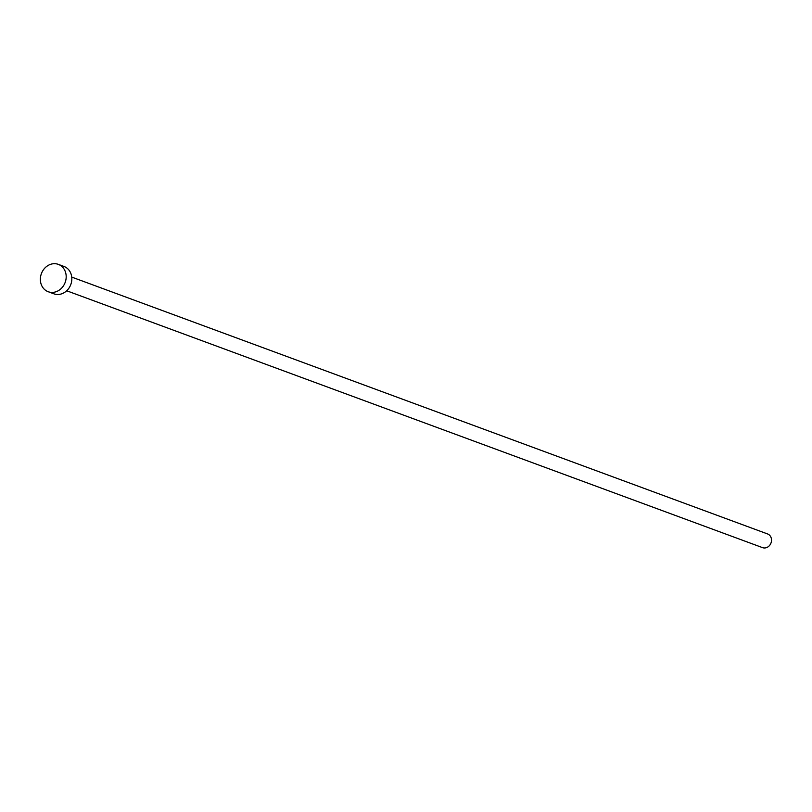 <?xml version="1.0" encoding="UTF-8"?>
<svg xmlns="http://www.w3.org/2000/svg" width="812" height="812" viewBox="0 0 812 812"><rect width="100%" height="100%" fill="white"/><g stroke="black" fill="none" stroke-linecap="round" stroke-linejoin="round"><path stroke-width="1.22" d="M71.74 277.095L767.584 533.951A7.288 6.334 110.3 0 1 771.4 541.513A7.288 6.334 110.3 0 1 762.539 547.633L66.696 290.777M58.322 264.367L63.975 266.448A14.586 12.667 110.3 0 1 71.598 281.581A14.586 12.667 110.3 0 1 53.876 293.812L48.223 291.731A14.586 12.667 110.3 0 1 40.6 276.598A14.586 12.667 110.3 0 1 58.322 264.367A14.586 12.667 110.3 0 1 65.955 279.49A14.586 12.667 110.3 0 1 48.223 291.731"/></g></svg>
